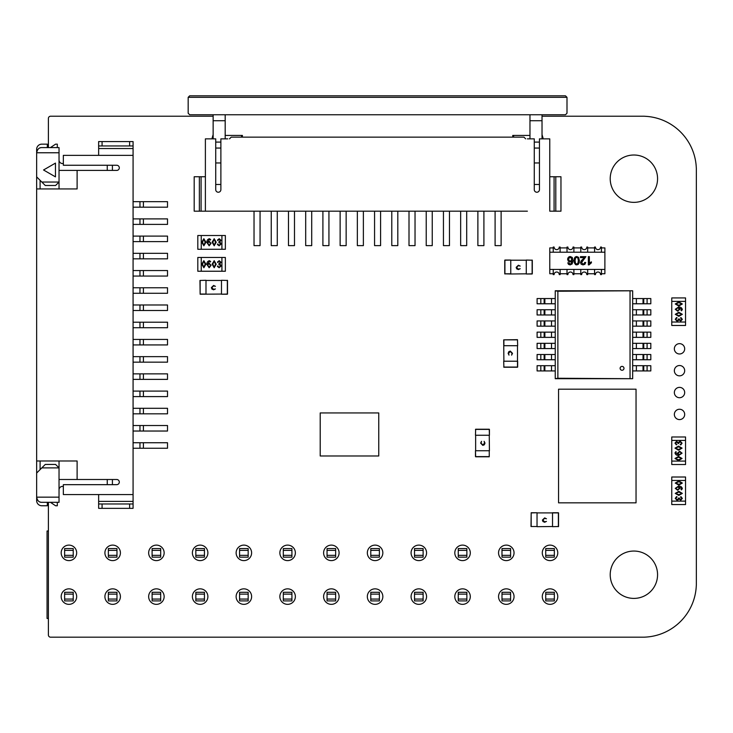 <?xml version="1.0" encoding="UTF-8"?>
<svg xmlns="http://www.w3.org/2000/svg" width="733" height="733" viewBox="0 0 733 733"><rect width="100%" height="100%" fill="white"/><g stroke="black" fill="none" stroke-linecap="round" stroke-linejoin="round"><path stroke-width="1.1" d="M685.547 440.423L685.547 436.978L671.767 436.978L671.767 461.084L685.547 461.084L685.547 440.423L671.767 440.423L685.547 440.423M685.547 464.53L685.547 461.084L671.767 461.084L671.767 464.53L685.547 464.53M674.983 443.108L676.568 441.321L678.227 442.595L680.123 441.037L682.066 443.181L680.746 444.958L680.151 444.51L681.782 443.273L680.041 441.797L678.428 443.621L676.687 442.091L675.276 443.328L676.898 444.436L676.339 444.858L674.983 443.108M674.983 448.138L678.501 446.104L682.066 448.138L678.501 450.218L674.983 448.138M674.983 458.473L678.501 456.439L682.066 458.473L678.501 460.553L674.983 458.473M675.276 452.948L678.621 454.616L677.567 453.067L679.674 451.271L682.066 453.186L678.831 455.385C676.751 455.56 675.469 454.726 674.983 452.884L675.853 451.656L676.321 452.05L675.276 452.948M675.276 458.473L678.501 459.783L681.782 458.473L678.501 457.2L675.276 458.473M677.952 453.104L679.225 454.616L681.782 453.177L679.665 451.94L677.952 453.104M678.501 446.873L675.276 448.138L678.501 449.448L681.782 448.138L678.501 446.873M620.118 368.323A1.933 1.933 0 0 0 622.051 370.257A1.933 1.933 0 0 0 623.985 368.323A1.933 1.933 0 0 0 622.051 366.39A1.933 1.933 0 0 0 620.118 368.323M643.033 298.551L650.812 298.551L650.812 303.783L643.033 303.783L643.033 298.551L632.661 298.551L632.661 290.781L555.238 290.781L555.238 378.704L555.238 370.935L551.518 370.935L551.518 365.703L555.238 365.703L555.238 359.747L537.097 359.747L537.097 354.515L555.238 354.515L555.238 348.551L537.097 348.551L537.097 343.319L555.238 343.319L555.238 337.363L551.518 337.363L551.518 332.131L544.876 332.131L544.866 337.363L551.518 337.363M551.518 332.131L555.238 332.131L555.238 326.167L537.097 326.167L537.097 320.935L555.238 320.935L555.238 314.979L537.097 314.979L537.097 309.738L555.238 309.738L555.238 303.783L537.097 303.783L537.097 298.551L555.238 298.551L555.238 290.781L557.868 291.23L557.868 378.255L632.661 378.704L632.661 370.935L643.033 370.935L643.033 365.703L650.812 365.703L650.812 370.935L643.033 370.935M643.033 303.783L632.661 303.783L632.661 309.738L650.812 309.738L650.812 314.979L632.661 314.979L632.661 320.935L650.812 320.935L650.812 326.167L632.661 326.167L632.661 332.131L650.812 332.131L650.812 337.363L632.661 337.363L632.661 343.319L650.812 343.319L650.812 348.551L632.661 348.551L632.661 354.515L650.812 354.515L650.812 359.747L643.033 359.747L643.033 354.515M636.381 354.515L636.381 359.747L632.661 359.747L632.661 365.703L643.033 365.703M636.381 359.747L643.033 359.747M544.143 365.703L544.876 365.703L544.866 370.935L537.097 370.935L537.097 365.703L544.143 365.703L544.143 370.935M551.518 370.935L544.866 370.935M551.518 365.703L544.876 365.703M544.866 337.363L537.097 337.363L537.097 332.131L544.876 332.131M585.328 290.781L632.661 290.781L632.661 378.704L555.238 378.695L602.572 378.704M555.238 378.695L557.868 378.255M632.661 290.79L557.868 291.23M630.041 378.265L630.041 291.23M594.564 269.432L594.564 274.6L595.425 274.6A2.584 2.584 0 0 1 598.009 272.016A2.584 2.584 0 0 1 600.584 274.6L601.445 274.6L601.445 269.432M580.783 269.432L580.783 274.6L581.645 274.6A2.584 2.584 0 0 1 584.228 272.016A2.584 2.584 0 0 1 586.812 274.6L587.674 274.6L587.674 269.432M567.012 269.432L567.012 274.6L567.873 274.6A2.584 2.584 0 0 1 570.457 272.016A2.584 2.584 0 0 1 573.032 274.6L573.893 274.6L573.893 269.432M553.232 269.432L553.232 274.6L554.093 274.6A2.584 2.584 0 0 1 556.677 272.016A2.584 2.584 0 0 1 559.261 274.6L560.122 274.6L560.122 269.432M560.122 252.216L560.122 247.048L559.261 247.048A2.584 2.584 0 0 1 556.677 249.632A2.584 2.584 0 0 1 554.093 247.048L553.232 247.048L553.232 252.216M573.893 252.216L573.893 247.048L573.032 247.048A2.584 2.584 0 0 1 570.457 249.632A2.584 2.584 0 0 1 567.873 247.048L567.012 247.048L567.012 252.216M587.674 252.216L587.674 247.048L586.812 247.048A2.584 2.584 0 0 1 584.228 249.632A2.584 2.584 0 0 1 581.645 247.048L580.783 247.048L580.783 252.216M601.445 252.216L601.445 247.048L600.584 247.048A2.584 2.584 0 0 1 598.009 249.632A2.584 2.584 0 0 1 595.425 247.048L594.564 247.048L594.564 252.216M601.445 247.91L604.89 247.91L604.89 269.432L549.787 269.432L549.787 247.91L553.232 247.91M601.445 273.739L604.89 273.739L604.89 269.432M587.674 273.739L594.564 273.739M573.893 273.739L580.783 273.739M560.122 273.739L567.012 273.739M549.787 269.432L549.787 273.739L553.232 273.739M567.012 247.91L560.122 247.91M580.783 247.91L573.893 247.91M594.564 247.91L587.674 247.91M549.787 252.216L604.89 252.216M589.011 264.897L588.361 264.897L588.361 256.642L589.369 256.642L589.369 263.074L591.394 261.855L591.394 262.826L588.361 264.897L588.361 256.642L589.369 256.642L589.369 263.074L591.394 261.855L591.394 262.826L589.011 264.897M582.909 259.198L584.503 257.613L580.472 257.613L580.472 256.642L585.905 256.642L581.526 262.634L583.074 264.054L584.238 263.623L584.677 262.414L585.713 262.515L584.916 264.283L583.047 264.897L581.177 264.237L580.481 262.616L581.361 260.636L584.503 257.613L580.472 257.613L580.472 256.642L585.905 256.642L581.526 262.634L583.074 264.054L584.238 263.623L584.677 262.414L585.713 262.515L584.916 264.283L583.047 264.897L581.177 264.237L580.481 262.616L582.909 259.198M575.222 256.99L576.706 256.504L578.575 257.356L579.391 260.691L579.088 263.046L578.2 264.411L576.706 264.897L575.552 264.631L574.214 262.643L574.324 258.355L575.222 256.99L576.706 256.504L578.575 257.356L579.391 260.691L578.2 264.411L575.552 264.631L574.214 262.643L574.031 260.691L575.222 256.99M570.1 264.897L568.506 264.347L567.773 262.845L568.771 262.771L570.164 264.063L571.007 263.798L572.052 260.875L570.054 261.974L568.332 261.232L567.617 259.308L568.872 256.852L570.201 256.504L572.253 257.43L573.05 260.49L572.171 263.953L570.1 264.897L572.171 263.953L573.05 260.49L572.253 257.43L570.201 256.504L567.956 257.869L567.617 259.308L568.332 261.232L570.054 261.974L572.052 260.875L571.007 263.798L570.164 264.063L568.771 262.771L567.773 262.845L568.506 264.347L570.1 264.897M570.256 261.085L569.11 260.591L570.256 261.085L571.41 260.591L571.887 259.299L571.053 257.585L569.12 257.842L570.219 257.329L571.667 258.309L571.41 260.591L570.256 261.085L569.11 260.591L568.652 259.244L569.11 260.591M578.355 260.691L577.879 257.998L576.706 257.329L575.542 258.007L575.066 260.691L575.542 263.394L576.724 264.054L577.833 263.468L578.355 260.691L577.879 257.998L576.706 257.329L575.542 258.007L575.066 260.691L575.542 263.394L576.724 264.054L577.833 263.468L578.355 260.691M569.12 257.842L568.652 259.244L569.12 257.842L570.219 257.329M570.164 264.063L569.156 263.633M573.05 260.49L572.253 257.43L570.201 256.504M567.956 257.869L567.617 259.308M671.767 322.034L671.767 325.479L685.547 325.479L685.547 301.373L671.767 301.373L671.767 322.034L685.547 322.034L671.767 322.034M671.767 297.928L671.767 301.373L685.547 301.373L685.547 297.928L671.767 297.928M682.331 319.341L680.755 321.136L679.097 319.863L677.191 321.421L675.258 319.276L676.568 317.499L677.164 317.948L675.542 319.176L677.274 320.651L678.886 318.837L680.636 320.367L682.047 319.121L680.416 318.012L680.975 317.591L682.331 319.341M682.331 314.31L678.813 316.354L675.258 314.31L678.813 312.24L682.331 314.31M682.331 303.984L678.813 306.018L675.258 303.984L678.813 301.904L682.331 303.984M682.047 309.509L678.694 307.833L679.748 309.39L677.64 311.186L675.258 309.271L678.492 307.072C680.572 306.889 681.855 307.723 682.331 309.573L681.47 310.801L680.994 310.398L682.047 309.509M682.047 303.984L678.813 302.674L675.542 303.984L678.813 305.249L682.047 303.984M679.372 309.353L678.089 307.833L675.542 309.271L677.659 310.517L679.372 309.353M678.813 315.584L682.047 314.31L678.813 313L675.542 314.31L678.813 315.584M205.991 280.281L200.136 280.455L200.136 294.052L205.991 294.052L205.991 280.455L221.485 280.455L221.485 294.052L200.136 294.226L199.962 280.455L205.991 280.281M227.34 294.226L221.485 294.226L227.34 294.052L227.34 280.455L221.485 280.281L227.514 280.455L227.514 294.052L227.34 280.281M213.615 285.458L215.41 286.319L213.587 285.879L211.755 287.629L213.615 289.37L215.41 288.93L213.615 289.801L211.91 289.077L211.388 287.602L213.615 285.458M504.918 260.05L510.773 260.05L504.918 260.215L504.918 273.821L510.773 273.821L510.773 260.215L526.267 260.215L526.267 273.821L510.773 273.995L504.744 273.821L504.744 260.215L504.918 273.995M526.267 273.995L532.121 273.995L526.267 273.995L532.121 273.821L532.121 260.215L526.267 260.05L532.295 260.215L532.295 273.821L532.121 260.05M518.396 265.218L520.192 266.088L518.368 265.648L516.536 267.398L518.396 269.139L520.192 268.699L518.396 269.57L516.692 268.846L516.169 267.371L518.396 265.218M549.768 176.745L554.075 176.745L554.075 211.177L560.965 211.177L549.768 211.177L549.768 138.858L539.442 138.858L539.442 189.655A2.584 2.584 -0 0 1 536.858 192.238A2.584 2.584 -0 0 1 534.275 189.655L534.275 138.858L527.384 138.858M199.358 211.177L199.358 176.745L194.19 176.745L201.08 176.745L201.08 211.177L194.19 211.177L527.384 211.177M227.771 211.177L205.387 211.177L205.387 138.858L215.722 138.858L215.722 189.655A2.584 2.584 -0 0 0 218.297 192.238A2.584 2.584 -0 0 0 220.88 189.655L220.88 138.858L227.771 138.858M501.125 211.177L501.125 245.619L495.096 245.619L495.096 211.177M260.059 211.177L260.059 245.619L254.03 245.619L254.03 211.177M241.551 137.135L241.551 135.413M513.613 137.135L513.613 135.413M225.187 138.858L225.187 114.751L542.026 114.751L542.026 138.858M242.403 137.135L242.403 135.413L225.187 135.413M529.968 135.413L512.752 135.413L512.752 137.135M383.506 95.812L189.682 95.812L188.17 97.324L189.682 95.812L565.473 95.812L566.994 97.324L566.994 113.239L565.473 114.751L189.682 114.751L188.17 113.239L188.17 97.324L188.17 113.239L189.682 114.751M225.187 114.751L213.138 114.751L213.138 120.716L225.187 120.716M213.138 138.858L213.138 120.716M220.88 142.092L215.722 142.092M220.88 148.057L215.722 148.057M220.88 162.964L215.722 162.964M211.91 138.858L213.138 134.579M542.026 134.579L543.254 138.858M529.968 114.751L529.968 138.858M529.968 120.716L542.026 120.716M534.275 142.092L539.442 142.092M534.275 148.057L539.442 148.057M534.275 162.964L539.442 162.964M477.879 211.177L477.879 245.619L483.908 245.619L483.908 211.177M460.663 211.177L460.663 245.619L466.692 245.619L466.692 211.177M443.447 211.177L443.447 245.619L449.466 245.619L449.466 211.177M426.221 211.177L426.221 245.619L432.25 245.619L432.25 211.177M409.005 211.177L409.005 245.619L415.034 245.619L415.034 211.177M391.788 211.177L391.788 245.619L397.808 245.619L397.808 211.177M374.563 211.177L374.563 245.619L380.592 245.619L380.592 211.177M357.347 211.177L357.347 245.619L363.376 245.619L363.376 211.177M340.13 211.177L340.13 245.619L346.15 245.619L346.15 211.177M322.905 211.177L322.905 245.619L328.934 245.619L328.934 211.177M305.688 211.177L305.688 245.619L311.717 245.619L311.717 211.177M288.472 211.177L288.472 245.619L294.492 245.619L294.492 211.177M229.493 138.858L231.216 137.135L523.939 137.135L525.662 138.858M201.08 176.745L205.387 176.745M220.88 184.487L215.722 184.487M539.442 184.487L534.275 184.487M554.075 176.745L560.965 176.745L560.965 211.177M194.19 211.177L194.19 176.745M555.797 211.177L555.797 176.745M566.994 97.324L188.17 97.324M271.247 211.177L271.247 245.619L277.276 245.619L277.276 211.177M542.026 114.751L565.473 114.751M48.396 147.599L48.396 118.416A2.19 2.19 0 0 1 50.586 116.226L213.138 116.226L213.138 114.751M378.75 455.981L320.211 455.981L320.211 412.936L378.75 412.936L378.75 455.981M531.004 526.514L531.178 512.743L537.032 512.743L531.178 512.908L531.178 526.514L537.032 526.514L537.032 512.908L552.526 512.908L552.526 526.514L537.032 526.688M558.381 526.688L558.555 512.908L558.555 526.514L552.526 526.688L558.381 526.514L558.381 512.908L552.526 512.908L558.381 512.743L552.526 512.743M544.656 517.91L546.452 518.781L544.628 518.341L542.796 520.091L544.656 521.832L546.452 521.392L544.656 522.263L542.951 521.539L542.429 520.063L544.656 517.91M48.396 618.469L47.059 618.469L47.059 530.994L48.396 530.994M64.623 548.559L73.227 548.559L73.227 557.162L64.623 557.162L64.623 548.559L73.227 548.559L73.227 557.162M64.623 592.291L73.227 592.291L73.227 600.904L64.623 600.904L64.623 592.291L73.227 592.291L73.227 600.904M108.356 548.559L116.968 548.559L116.968 557.162L108.356 557.162L108.356 548.559L116.968 548.559L116.968 557.162M108.356 592.291L116.968 592.291L116.968 600.904L108.356 600.904L108.356 592.291L116.968 592.291L116.968 600.904M152.097 548.559L160.701 548.559L160.701 557.162L152.097 557.162L152.097 548.559L160.701 548.559L160.701 557.162M152.097 592.291L160.701 592.291L160.701 600.904L152.097 600.904L152.097 592.291L160.701 592.291L160.701 600.904M195.83 548.559L204.443 548.559L204.443 557.162L195.83 557.162L195.83 548.559L204.443 548.559L204.443 557.162M195.83 592.291L204.443 592.291L204.443 600.904L195.83 600.904L195.83 592.291L204.443 592.291L204.443 600.904M204.443 594.124L195.83 594.124M195.83 599.072L204.443 599.072M204.443 550.382L195.83 550.382M195.83 555.339L204.443 555.339M160.701 594.124L152.097 594.124M152.097 599.072L160.701 599.072M160.701 550.382L152.097 550.382M152.097 555.339L160.701 555.339M116.968 594.124L108.356 594.124M108.356 599.072L116.968 599.072M116.968 550.382L108.356 550.382M108.356 555.339L116.968 555.339M73.227 594.124L64.623 594.124M64.623 599.072L73.227 599.072M73.227 550.382L64.623 550.382M64.623 555.339L73.227 555.339M239.572 548.559L248.175 548.559L248.175 557.162L239.572 557.162L239.572 548.559L248.175 548.559L248.175 557.162M239.572 592.291L248.175 592.291L248.175 600.904L239.572 600.904L239.572 592.291L248.175 592.291L248.175 600.904M283.305 548.559L291.917 548.559L291.917 557.162L283.305 557.162L283.305 548.559L291.917 548.559L291.917 557.162M283.305 592.291L291.917 592.291L291.917 600.904L283.305 600.904L283.305 592.291L291.917 592.291L291.917 600.904M327.046 548.559L335.65 548.559L335.65 557.162L327.046 557.162L327.046 548.559L335.65 548.559L335.65 557.162M327.046 592.291L335.65 592.291L335.65 600.904L327.046 600.904L327.046 592.291L335.65 592.291L335.65 600.904M370.779 548.559L379.392 548.559L379.392 557.162L370.779 557.162L370.779 548.559L379.392 548.559L379.392 557.162M370.779 592.291L379.392 592.291L379.392 600.904L370.779 600.904L370.779 592.291L379.392 592.291L379.392 600.904M379.392 594.124L370.779 594.124M370.779 599.072L379.392 599.072M379.392 550.382L370.779 550.382M370.779 555.339L379.392 555.339M335.65 594.124L327.046 594.124M327.046 599.072L335.65 599.072M335.65 550.382L327.046 550.382M327.046 555.339L335.65 555.339M291.917 594.124L283.305 594.124M283.305 599.072L291.917 599.072M291.917 550.382L283.305 550.382M283.305 555.339L291.917 555.339M248.175 594.124L239.572 594.124M239.572 599.072L248.175 599.072M248.175 550.382L239.572 550.382M239.572 555.339L248.175 555.339M414.511 548.559L423.124 548.559L423.124 557.162L414.511 557.162L414.511 548.559L423.124 548.559L423.124 557.162M414.511 592.291L423.124 592.291L423.124 600.904L414.511 600.904L414.511 592.291L423.124 592.291L423.124 600.904M458.253 548.559L466.866 548.559L466.866 557.162L458.253 557.162L458.253 548.559L466.866 548.559L466.866 557.162M458.253 592.291L466.866 592.291L466.866 600.904L458.253 600.904L458.253 592.291L466.866 592.291L466.866 600.904M501.986 548.559L510.599 548.559L510.599 557.162L501.986 557.162L501.986 548.559L510.599 548.559L510.599 557.162M501.986 592.291L510.599 592.291L510.599 600.904L501.986 600.904L501.986 592.291L510.599 592.291L510.599 600.904M545.728 548.559L554.34 548.559L554.34 557.162L545.728 557.162L545.728 548.559L554.34 548.559L554.34 557.162M545.728 592.291L554.34 592.291L554.34 600.904L545.728 600.904L545.728 592.291L554.34 592.291L554.34 600.904M554.34 594.124L545.728 594.124M545.728 599.072L554.34 599.072M554.34 550.382L545.728 550.382M545.728 555.339L554.34 555.339M510.599 594.124L501.986 594.124M501.986 599.072L510.599 599.072M510.599 550.382L501.986 550.382M501.986 555.339L510.599 555.339M466.866 594.124L458.253 594.124M458.253 599.072L466.866 599.072M466.866 550.382L458.253 550.382M458.253 555.339L466.866 555.339M423.124 594.124L414.511 594.124M414.511 599.072L423.124 599.072M423.124 550.382L414.511 550.382M414.511 555.339L423.124 555.339M475.47 450.749L475.47 456.604L475.47 450.749L475.644 456.604L489.25 456.604L489.25 450.749L475.644 450.749L475.644 435.255L489.25 435.255L489.424 450.749M475.644 456.778L489.25 456.778L475.644 456.778M489.424 429.401L489.424 435.255L489.25 429.401L475.644 429.401L475.47 435.255L475.644 429.226L489.25 429.226L475.47 429.401M480.646 443.126L481.508 441.33L481.068 443.153L482.818 444.986L484.568 443.126L484.128 441.33L484.989 443.126L484.266 444.83L482.79 445.352L480.646 443.126M517.663 345.71L517.489 339.855L503.883 339.855L503.883 345.71L517.489 345.71L517.489 361.213L503.883 361.213L503.708 339.855L517.489 339.681L517.663 345.71L517.489 339.681M503.708 367.068L517.489 367.233L503.883 367.233L503.708 361.213L503.883 367.068L517.489 367.068L517.489 361.213L517.663 367.068L517.663 361.213M512.486 353.333L511.625 355.139L512.065 353.306L510.305 351.483L508.565 353.333L509.004 355.139L508.143 353.333L508.867 351.629L510.333 351.107L512.486 353.333M671.767 501.115L671.767 504.561L685.547 504.561L685.547 480.454L671.767 480.454L671.767 501.115L685.547 501.115L671.767 501.115M671.767 477.009L671.767 480.454L685.547 480.454L685.547 477.009L671.767 477.009M682.331 498.422L680.755 500.218L679.097 498.944L677.191 500.502L675.258 498.358L676.568 496.58L677.164 497.029L675.542 498.257L677.274 499.732L678.886 497.918L680.636 499.448L682.047 498.202L680.416 497.093L680.975 496.672L682.331 498.422M682.331 493.391L678.813 495.435L675.258 493.391L678.813 491.321L682.331 493.391M682.331 483.065L678.813 485.099L675.258 483.065L678.813 480.985L682.331 483.065M682.047 488.59L678.694 486.914L679.748 488.471L677.64 490.267L675.258 488.352L678.492 486.153C680.572 485.97 681.855 486.804 682.331 488.654L681.47 489.882L680.994 489.479L682.047 488.59M682.047 483.065L678.813 481.755L675.542 483.065L678.813 484.33L682.047 483.065M679.372 488.435L678.089 486.914L675.542 488.352L677.659 489.598L679.372 488.435M678.813 494.665L682.047 493.391L678.813 492.081L675.542 493.391L678.813 494.665M636.042 389.196L636.042 502.838L558.555 502.838L558.555 389.196L636.042 389.196M221.916 249.284L225.361 249.284L225.361 235.513L201.254 235.513L201.254 249.284L221.916 249.284L221.916 235.513L221.916 249.284M197.809 249.284L201.254 249.284L201.254 235.513L197.809 235.513L197.809 249.284M219.222 238.72L221.018 240.305L219.744 241.963L221.302 243.86L219.158 245.802L217.38 244.483L217.829 243.887L219.066 245.518L220.541 243.777L218.718 242.165L220.248 240.424L219.002 239.013L217.893 240.635L217.472 240.076L219.222 238.72M214.192 238.72L216.235 242.238L214.192 245.802L212.121 242.238L214.192 238.72M203.866 238.72L205.9 242.238L203.866 245.802L201.786 242.238L203.866 238.72M209.391 239.013L207.714 242.357L209.272 241.304L211.067 243.411L209.152 245.802L206.953 242.568C206.77 240.488 207.604 239.205 209.455 238.72L210.683 239.59L210.279 240.067L209.391 239.013M203.866 239.013L202.555 242.238L203.866 245.518L205.139 242.238L203.866 239.013M209.235 241.688L207.714 242.971L209.162 245.518L210.398 243.402L209.235 241.688M215.465 242.238L214.192 239.013L212.882 242.238L214.192 245.518L215.465 242.238M221.916 271.237L225.361 271.237L225.361 257.466L201.254 257.466L201.254 271.237L221.916 271.237L221.916 257.466L221.916 271.237M197.809 271.237L201.254 271.237L201.254 257.466L197.809 257.466L197.809 271.237M219.222 260.682L221.018 262.258L219.744 263.917L221.302 265.813L219.158 267.756L217.38 266.446L217.829 265.841L219.066 267.472L220.541 265.74L218.718 264.118L220.248 262.377L219.002 260.966L217.893 262.588L217.472 262.029L219.222 260.682M214.192 260.682L216.235 264.201L214.192 267.756L212.121 264.201L214.192 260.682M203.866 260.682L205.9 264.201L203.866 267.756L201.786 264.201L203.866 260.682M209.391 260.966L207.714 264.311L209.272 263.257L211.067 265.364L209.152 267.756L206.953 264.521C206.77 262.441 207.604 261.159 209.455 260.682L210.683 261.544L210.279 262.02L209.391 260.966M203.866 260.966L202.555 264.201L203.866 267.472L205.139 264.201L203.866 260.966M209.235 263.642L207.714 264.925L209.162 267.472L210.398 265.355L209.235 263.642M215.465 264.201L214.192 260.966L212.882 264.201L214.192 267.472L215.465 264.201M133.076 155.35L63.34 155.35L63.34 165.255L116.721 165.255A2.584 2.584 -90 0 1 119.305 167.839A2.584 2.584 -90 0 1 116.721 170.413L59.034 170.413L59.034 182.041L59.034 152.766L36.65 152.766L36.65 460.993L77.112 460.993L77.112 479.501L116.721 479.501A2.584 2.584 -90 0 1 119.305 482.085A2.584 2.584 -90 0 1 116.721 484.669L63.34 484.669L63.34 494.573L133.076 494.573L133.076 155.35L133.076 494.573M133.076 201.667L133.076 207.182L139.966 207.182L139.966 201.667L133.076 201.667M133.076 218.892L133.076 224.399L139.966 224.399L139.966 218.892L133.076 218.892M133.076 236.108L133.076 241.615L139.966 241.615L139.966 236.108L133.076 236.108M133.076 253.325L133.076 258.841L139.966 258.841L139.966 253.325L133.076 253.325M133.076 270.55L133.076 276.057L139.966 276.057L139.966 270.55L133.076 270.55M133.076 287.767L133.076 293.273L139.966 293.273L139.966 287.767L133.076 287.767M133.076 304.983L133.076 310.499L139.966 310.499L139.966 304.983L133.076 304.983M133.076 322.208L133.076 327.715L139.966 327.715L139.966 322.208L133.076 322.208M133.076 339.425L133.076 344.931L139.966 344.931L139.966 339.425L133.076 339.425M133.076 356.641L133.076 362.157L139.966 362.157L139.966 356.641L133.076 356.641M133.076 373.867L133.076 379.373L139.966 379.373L139.966 373.867L133.076 373.867M133.076 391.083L133.076 396.59L139.966 396.59L139.966 391.083L133.076 391.083M133.076 408.299L133.076 413.815L139.966 413.815L139.966 408.299L133.076 408.299M133.076 425.525L133.076 431.031L139.966 431.031L139.966 425.525L133.076 425.525M133.076 442.741L133.076 448.248L139.966 448.248L139.966 442.741L133.076 442.741M77.112 479.501L59.034 479.501L59.034 460.993M59.034 188.931L59.034 182.041L55.589 185.486L59.034 182.041L41.818 182.041L36.65 176.873L36.65 188.931L77.112 188.931L77.112 170.413M41.818 467.883L36.65 473.042L36.65 497.157L59.034 497.157L59.034 467.883L55.589 464.438L59.034 467.883L41.818 467.883L45.263 464.438L55.589 464.438M37.905 500.529A5.168 5.168 90 0 1 36.65 497.157L36.65 500.593A5.168 5.168 -90 0 0 41.818 505.761L47.324 505.761L47.324 502.316L59.034 502.316L59.034 497.157M36.65 152.766C37.392 149.193 39.115 147.47 41.818 147.599L47.324 147.599L47.324 144.154L41.818 144.154A5.168 5.168 -90 0 0 36.65 149.321L36.65 152.766A5.168 5.168 90 0 1 37.905 149.395M50.421 502.316L55.589 505.761L57.311 505.761L57.311 502.316M57.311 147.599L57.311 144.154L55.589 144.154L50.421 147.599L59.034 147.599L59.034 152.766M36.65 497.157C37.392 500.721 39.115 502.444 41.818 502.316L47.324 502.316M40.975 502.252A5.168 5.168 90 0 1 40.123 502.032M40.123 147.883A5.168 5.168 90 0 1 40.975 147.672M55.47 176.873L55.47 163.102L43.54 169.983L55.47 176.873M41.818 182.041L45.263 185.486L55.589 185.486M59.034 479.501L59.034 489.836A3.445 3.445 90 0 1 62.479 486.391L63.34 486.391M63.34 163.532L62.479 163.532A3.445 3.445 90 0 1 59.034 160.087L59.034 170.413M139.966 201.667L143.411 201.667L143.411 207.182L139.966 207.182M167.518 201.667L143.411 201.667L143.411 207.182L167.518 207.182L167.518 201.667M139.966 442.741L143.411 442.741L143.411 448.248L139.966 448.248M167.518 442.741L143.411 442.741L143.411 448.248L167.518 448.248L167.518 442.741M107.247 484.669L107.247 479.501M107.247 170.413L107.247 165.255M112.415 484.669L112.415 479.501M36.65 460.993L36.65 473.042L36.65 460.993M112.415 170.413L112.415 165.255M139.966 425.525L167.518 425.525L167.518 431.031L139.966 431.031M143.411 425.525L143.411 431.031L143.411 425.525M139.966 408.299L167.518 408.299L167.518 413.815L139.966 413.815M143.411 408.299L143.411 413.815L143.411 408.299M139.966 391.083L167.518 391.083L167.518 396.59L139.966 396.59M143.411 391.083L143.411 396.59L143.411 391.083M139.966 373.867L167.518 373.867L167.518 379.373L139.966 379.373M143.411 373.867L143.411 379.373L143.411 373.867M139.966 356.641L167.518 356.641L167.518 362.157L139.966 362.157M143.411 356.641L143.411 362.157L143.411 356.641M139.966 339.425L167.518 339.425L167.518 344.931L139.966 344.931M143.411 339.425L143.411 344.931L143.411 339.425M139.966 322.208L167.518 322.208L167.518 327.715L139.966 327.715M143.411 322.208L143.411 327.715L143.411 322.208M139.966 304.983L167.518 304.983L167.518 310.499L139.966 310.499M143.411 304.983L143.411 310.499L143.411 304.983M139.966 287.767L167.518 287.767L167.518 293.273L139.966 293.273M143.411 287.767L143.411 293.273L143.411 287.767M139.966 270.55L167.518 270.55L167.518 276.057L139.966 276.057M143.411 270.55L143.411 276.057L143.411 270.55M139.966 253.325L167.518 253.325L167.518 258.841L139.966 258.841M143.411 253.325L143.411 258.841L143.411 253.325M139.966 236.108L167.518 236.108L167.518 241.615L139.966 241.615M143.411 236.108L143.411 241.615L143.411 236.108M139.966 218.892L167.518 218.892L167.518 224.399L139.966 224.399M143.411 218.892L143.411 224.399L143.411 218.892M129.631 508.345L98.643 508.345L98.643 501.39L133.076 501.39L133.076 508.345L129.631 508.345L129.631 503.974L133.076 503.974L133.076 494.161M133.076 503.974L133.076 508.345M98.643 155.35L98.643 148.533L133.076 148.533L133.076 145.949L98.643 145.949L98.643 141.579L133.076 141.579L133.076 155.762M133.076 141.579L133.076 145.949M102.079 508.345L102.079 503.974L129.631 503.974M98.643 508.345L98.643 503.974L102.079 503.974M98.643 501.39L98.643 494.573M98.643 148.533L98.643 145.949M102.079 145.949L102.079 141.579M129.631 141.579L129.631 145.949M50.421 147.599L47.324 147.599M684.686 370.678A5.168 5.168 0 0 0 679.518 365.52A5.168 5.168 0 0 0 674.351 370.678A5.168 5.168 0 0 0 679.518 375.846A5.168 5.168 0 0 0 684.686 370.678M684.686 348.816A5.168 5.168 0 0 0 679.518 343.649A5.168 5.168 0 0 0 674.351 348.816A5.168 5.168 0 0 0 679.518 353.975A5.168 5.168 0 0 0 684.686 348.816M684.686 414.42A5.168 5.168 0 0 0 679.518 409.252A5.168 5.168 0 0 0 674.351 414.42A5.168 5.168 0 0 0 679.518 419.588A5.168 5.168 0 0 0 684.686 414.42M684.686 392.549A5.168 5.168 0 0 0 679.518 387.381A5.168 5.168 0 0 0 674.351 392.549A5.168 5.168 0 0 0 679.518 397.717A5.168 5.168 0 0 0 684.686 392.549M657.565 178.687A23.676 23.676 0 0 0 633.889 155.011A23.676 23.676 0 0 0 610.213 178.687A23.676 23.676 0 0 0 633.889 202.363A23.676 23.676 0 0 0 657.565 178.687M557.776 552.856A7.751 7.751 0 0 0 550.034 545.114A7.751 7.751 0 0 0 542.283 552.856A7.751 7.751 0 0 0 550.034 560.608A7.751 7.751 0 0 0 557.776 552.856M514.044 552.856A7.751 7.751 0 0 0 506.292 545.114A7.751 7.751 0 0 0 498.55 552.856A7.751 7.751 0 0 0 506.292 560.608A7.751 7.751 0 0 0 514.044 552.856M426.569 552.856A7.751 7.751 0 0 0 418.818 545.114A7.751 7.751 0 0 0 411.076 552.856A7.751 7.751 0 0 0 418.818 560.608A7.751 7.751 0 0 0 426.569 552.856M657.565 574.727A23.676 23.676 0 0 0 633.889 551.051A23.676 23.676 0 0 0 610.213 574.727A23.676 23.676 0 0 0 633.889 598.403A23.676 23.676 0 0 0 657.565 574.727M557.776 596.598A7.751 7.751 0 0 0 550.034 588.846A7.751 7.751 0 0 0 542.283 596.598A7.751 7.751 0 0 0 550.034 604.349A7.751 7.751 0 0 0 557.776 596.598M514.044 596.598A7.751 7.751 0 0 0 506.292 588.846A7.751 7.751 0 0 0 498.55 596.598A7.751 7.751 0 0 0 506.292 604.349A7.751 7.751 0 0 0 514.044 596.598M470.302 596.598A7.751 7.751 0 0 0 462.56 588.846A7.751 7.751 0 0 0 454.808 596.598A7.751 7.751 0 0 0 462.56 604.349A7.751 7.751 0 0 0 470.302 596.598M470.302 552.856A7.751 7.751 0 0 0 462.56 545.114A7.751 7.751 0 0 0 454.808 552.856A7.751 7.751 0 0 0 462.56 560.608A7.751 7.751 0 0 0 470.302 552.856M426.569 596.598A7.751 7.751 0 0 0 418.818 588.846A7.751 7.751 0 0 0 411.076 596.598A7.751 7.751 0 0 0 418.818 604.349A7.751 7.751 0 0 0 426.569 596.598M382.837 596.598A7.751 7.751 0 0 0 375.085 588.846A7.751 7.751 0 0 0 367.334 596.598A7.751 7.751 0 0 0 375.085 604.349A7.751 7.751 0 0 0 382.837 596.598M295.362 552.856A7.751 7.751 0 0 0 287.611 545.114A7.751 7.751 0 0 0 279.859 552.856A7.751 7.751 0 0 0 287.611 560.608A7.751 7.751 0 0 0 295.362 552.856M251.621 552.856A7.751 7.751 0 0 0 243.869 545.114A7.751 7.751 0 0 0 236.127 552.856A7.751 7.751 0 0 0 243.869 560.608A7.751 7.751 0 0 0 251.621 552.856M382.837 552.856A7.751 7.751 0 0 0 375.085 545.114A7.751 7.751 0 0 0 367.334 552.856A7.751 7.751 0 0 0 375.085 560.608A7.751 7.751 0 0 0 382.837 552.856M339.095 552.856A7.751 7.751 0 0 0 331.343 545.114A7.751 7.751 0 0 0 323.601 552.856A7.751 7.751 0 0 0 331.343 560.608A7.751 7.751 0 0 0 339.095 552.856M120.414 552.856A7.751 7.751 0 0 0 112.662 545.114A7.751 7.751 0 0 0 104.911 552.856A7.751 7.751 0 0 0 112.662 560.608A7.751 7.751 0 0 0 120.414 552.856M76.672 552.856A7.751 7.751 0 0 0 68.929 545.114A7.751 7.751 0 0 0 61.178 552.856A7.751 7.751 0 0 0 68.929 560.608A7.751 7.751 0 0 0 76.672 552.856M207.888 552.856A7.751 7.751 0 0 0 200.136 545.114A7.751 7.751 0 0 0 192.385 552.856A7.751 7.751 0 0 0 200.136 560.608A7.751 7.751 0 0 0 207.888 552.856M164.146 552.856A7.751 7.751 0 0 0 156.395 545.114A7.751 7.751 0 0 0 148.652 552.856A7.751 7.751 0 0 0 156.395 560.608A7.751 7.751 0 0 0 164.146 552.856M251.621 596.598A7.751 7.751 0 0 0 243.869 588.846A7.751 7.751 0 0 0 236.127 596.598A7.751 7.751 0 0 0 243.869 604.349A7.751 7.751 0 0 0 251.621 596.598M207.888 596.598A7.751 7.751 0 0 0 200.136 588.846A7.751 7.751 0 0 0 192.385 596.598A7.751 7.751 0 0 0 200.136 604.349A7.751 7.751 0 0 0 207.888 596.598M339.095 596.598A7.751 7.751 0 0 0 331.343 588.846A7.751 7.751 0 0 0 323.601 596.598A7.751 7.751 0 0 0 331.343 604.349A7.751 7.751 0 0 0 339.095 596.598M295.362 596.598A7.751 7.751 0 0 0 287.611 588.846A7.751 7.751 0 0 0 279.859 596.598A7.751 7.751 0 0 0 287.611 604.349A7.751 7.751 0 0 0 295.362 596.598M120.414 596.598A7.751 7.751 0 0 0 112.662 588.846A7.751 7.751 0 0 0 104.911 596.598A7.751 7.751 0 0 0 112.662 604.349A7.751 7.751 0 0 0 120.414 596.598M76.672 596.598A7.751 7.751 0 0 0 68.929 588.846A7.751 7.751 0 0 0 61.178 596.598A7.751 7.751 0 0 0 68.929 604.349A7.751 7.751 0 0 0 76.672 596.598M164.146 596.598A7.751 7.751 0 0 0 156.395 588.846A7.751 7.751 0 0 0 148.652 596.598A7.751 7.751 0 0 0 156.395 604.349A7.751 7.751 0 0 0 164.146 596.598M48.396 502.316L48.396 634.998A2.19 2.19 0 0 0 50.586 637.188L644.225 637.188A2.19 2.19 0 0 0 644.655 637.151A53.848 53.848 0 0 0 696.304 585.493A2.199 2.199 0 0 0 696.35 585.062L696.35 168.352A2.19 2.19 0 0 0 696.304 167.921A53.848 53.848 0 0 0 644.655 116.272A2.199 2.199 0 0 0 644.225 116.226L542.026 116.226M540.817 343.319L540.817 348.551M544.143 343.319L544.143 348.551M544.876 343.319L544.866 348.551M551.518 348.551L551.518 343.319M540.817 298.551L540.817 303.783M544.143 298.551L544.143 303.783M544.876 298.551L544.866 303.783M551.518 303.783L551.518 298.551M647.092 309.738L647.092 314.979M643.757 314.979L643.757 309.738M643.033 314.979L643.033 309.738M636.381 309.738L636.381 314.979M647.092 343.319L647.092 348.551M643.757 348.551L643.757 343.319M643.033 348.551L643.033 343.319M636.381 343.319L636.381 348.551M643.757 365.703L643.757 370.935M647.092 365.703L647.092 370.935M636.381 365.703L636.381 370.935M540.817 320.935L540.817 326.167M544.143 320.935L544.143 326.167M544.876 320.935L544.866 326.167M551.518 326.167L551.518 320.935M636.381 298.551L636.381 303.783M643.757 298.551L643.757 303.783M647.092 298.551L647.092 303.783M647.092 337.363L647.092 332.131M643.757 337.363L643.757 332.131M643.033 337.363L643.033 332.131M636.381 332.131L636.381 337.363M647.092 326.167L647.092 320.935M643.757 326.167L643.757 320.935M643.033 326.167L643.033 320.935M636.381 320.935L636.381 326.167M540.817 354.515L540.817 359.747M544.143 354.515L544.143 359.747M544.876 354.515L544.866 359.747M551.518 359.747L551.518 354.515M540.817 309.738L540.817 314.979M544.143 309.738L544.143 314.979M544.876 309.738L544.866 314.979M551.518 314.979L551.518 309.738M647.092 359.747L647.092 354.515M643.757 359.747L643.757 354.515M540.817 370.935L540.817 365.703M544.143 337.363L544.143 332.131M540.817 332.131L540.817 337.363M40.095 180.318L40.095 188.931M40.095 460.993L40.095 469.606"/></g></svg>
